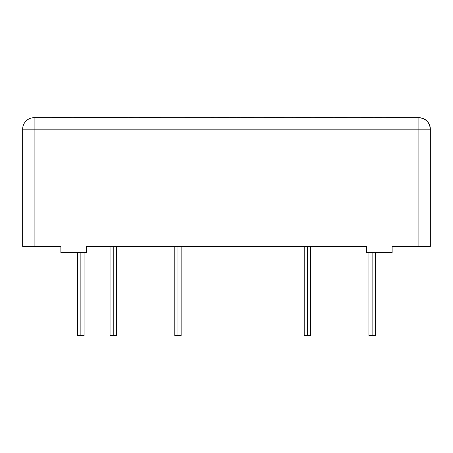 <?xml version="1.0" encoding="UTF-8"?>
<svg xmlns="http://www.w3.org/2000/svg" width="453" height="453" viewBox="0 0 453 453"><rect width="100%" height="100%" fill="white"/><g stroke="black" fill="none" stroke-linecap="round" stroke-linejoin="round"><path stroke-width="0.68" d="M60.872 252.746L86.353 252.746L86.353 246.375L366.647 246.375L86.353 246.375L86.353 252.746L60.872 252.746L60.872 246.375L34.117 246.375L34.117 129.162L418.883 129.162L418.883 117.695A11.467 11.467 0 0 1 430.35 129.162C429.62 122.248 425.797 118.426 418.883 117.695L34.117 117.695L418.883 117.695L418.883 129.162L430.35 129.162L418.883 129.162L418.883 246.375L430.35 246.375L430.35 129.162L430.35 246.375L392.128 246.375L392.128 252.746L392.128 246.375L418.883 246.375L418.883 129.162L22.65 129.162L22.65 246.375L34.117 246.375L34.117 117.695L34.117 129.162L22.65 129.162A11.467 11.467 0 0 1 34.117 117.695A11.467 11.467 0 0 0 22.65 129.162L22.65 246.375L60.872 246.375L60.872 252.746M366.647 252.746L366.647 246.375L366.647 252.746L392.128 252.746L366.647 252.746M86.353 246.375L366.647 246.375M392.128 246.375L414.121 246.375M113.233 246.375L113.233 335.56L116.421 335.56L113.233 335.56L113.233 246.375M110.051 335.56L113.233 335.56L110.051 335.56L110.051 246.375M80.872 252.746L80.872 335.56L84.06 335.56L80.872 335.56L80.872 252.746M77.689 335.56L80.872 335.56L77.689 335.56L77.689 252.746M307.4 246.375L307.4 335.56L310.588 335.56L307.4 335.56L307.4 246.375M304.218 335.56L307.4 335.56L304.218 335.56L304.218 246.375M177.955 246.375L177.955 335.56L181.143 335.56L177.955 335.56L177.955 246.375M174.773 335.56L177.955 335.56L174.773 335.56L174.773 246.375M372.123 252.746L372.123 335.56L375.31 335.56L372.123 335.56L372.123 252.746M368.94 335.56L372.123 335.56L368.94 335.56L368.94 252.746M55.6 117.44L62.633 117.44L52.265 117.44L55.6 117.695M129.36 117.44L134.371 117.695L125.526 117.695M127.287 117.44L125.09 117.44M160.305 117.44L141.053 117.695M160.254 117.44L158.499 117.44M156.908 117.44L156.087 117.44M154.716 117.44L139.139 117.44M189.507 117.44L185.6 117.44M186.172 117.44L187.599 117.44M188.035 117.44L188.68 117.44M204.161 117.695L195.781 117.695M396.194 117.695L396.483 117.695M398.306 117.695L399.399 117.695M399.614 117.695L397.677 117.695M399.24 117.44L399.54 117.695M393.714 117.695L396.194 117.44M393.714 117.44L394.014 117.44M381.681 117.695L393.538 117.695M388.459 117.695L388.13 117.695M370.39 117.695L383 117.695M385.984 117.44L388.13 117.44M388.459 117.44L393.538 117.44M370.39 117.44L367.213 117.44L370.412 117.695M364.654 117.695L366.341 117.44L361.664 117.44L367.111 117.44M370.412 117.44L372.445 117.44M359.518 117.695L356.534 117.695M353.176 117.695L350.554 117.695M348.68 117.695L345.696 117.695M328.431 117.695L328.08 117.695M331.789 117.695L332.174 117.695M327.502 117.695L332.638 117.695M324.32 117.695L324.801 117.695M326.658 117.695L326.319 117.695M325.724 117.695L325.044 117.44M325.956 117.44L326.319 117.44L325.956 117.695M326.319 117.44L324.801 117.44L327.36 117.695M329.076 117.695L329.371 117.44L328.431 117.44M332.53 117.695L332.174 117.44L332.53 117.44M318.238 117.695L325.724 117.44M327.502 117.44L328.08 117.44M332.638 117.44L333.006 117.44M317.293 117.695L317.004 117.695M318.085 117.695L317.581 117.695M316.647 117.695L318.193 117.695M311.924 117.695L316.845 117.695M314.909 117.44L316.647 117.44M317.581 117.44L317.293 117.44M292.836 117.695L295.843 117.695M296.857 117.695L301.256 117.695M288.821 117.695L294.92 117.695M291.959 117.695L292.836 117.44M295.843 117.44L301.256 117.44M241.166 117.695L242.134 117.695M245.118 117.695L246.8 117.695M246.8 117.44L241.166 117.44M228.674 117.695L228.386 117.695M221.426 117.695L229.048 117.44M217.882 117.695L226.925 117.44M228.386 117.44L227.134 117.44M215.741 117.695L213.595 117.695M218.454 117.44L221.426 117.44L218.42 117.695M213.425 117.695L212.87 117.695M218.42 117.44L217.882 117.44M207.157 117.695L208.057 117.695M211.274 117.695L207.129 117.695M347.145 117.44L341.251 117.44L347.145 117.44M340.792 117.695L341.251 117.695M339.824 117.695L340.316 117.695M335.141 117.44L338.816 117.695M331.789 117.44L329.608 117.44L331.789 117.44M329.371 117.44L329.076 117.44L329.371 117.44M327.36 117.44L326.658 117.44M324.32 117.44L318.238 117.44M303.742 117.695L304.212 117.695M283.159 117.695L283.453 117.695M282.072 117.695L282.462 117.695M280.265 117.695L279.711 117.44L284.11 117.44M279.501 117.44L278.652 117.44L280.277 117.44L279.501 117.695M275.107 117.44L271.472 117.44L276.489 117.695M271.143 117.44L270.056 117.44L271.143 117.695M269.631 117.44L269.931 117.695M264.105 117.44L272.978 117.44M253.17 117.44L252.746 117.44L253.17 117.695M251.823 117.695L252.287 117.695M249.671 117.44L248.584 117.44L249.671 117.695M248.397 117.44L247.768 117.44L248.397 117.695M245.118 117.44L242.134 117.44L245.118 117.44M236.919 117.44L239.897 117.44L236.919 117.695M234.807 117.695L236.817 117.695M233.969 117.44L233.68 117.44L233.969 117.695M233.567 117.695L230.141 117.44L233.255 117.44M213.425 117.44L212.87 117.44L213.425 117.44M212.519 117.44L211.274 117.44L212.519 117.44M364.654 117.44L367.083 117.44M380.792 117.44L375.152 117.44L381.658 117.695M396.483 117.44L397.677 117.44M398.306 117.44L399.399 117.44M374.693 117.695L375.152 117.695M381.052 117.44L381.658 117.44L381.052 117.44M375.152 117.44L378.465 117.44M339.32 117.695L343.493 117.44M338.816 117.44L337.474 117.44M340.792 117.44L340.316 117.44M339.824 117.44L339.32 117.44M310.486 117.695L307.615 117.695M306.743 117.695L307.14 117.695M302.117 117.44L310.469 117.44M307.615 117.44L307.14 117.44L307.615 117.44M306.743 117.44L306.341 117.44L306.743 117.44M306.239 117.44L305.781 117.44L306.239 117.44M305.554 117.44L304.314 117.44L305.554 117.44M281.126 117.44L280.424 117.695M274.846 117.44L274.212 117.44L274.846 117.44M276.494 117.44L278.652 117.44M283.94 117.44L283.453 117.44M278.47 117.44L277.649 117.44M269.931 117.44L267.31 117.44M256.919 117.695L247.638 117.695M250.277 117.44L251.823 117.44M252.746 117.44L253.748 117.44M230.141 117.695L233.68 117.695M236.885 117.695L235.266 117.695M230.883 117.44L230.113 117.695M234.807 117.44L235.266 117.44M121.625 117.695L74.519 117.44L125.526 117.44M72.248 117.695L68.346 117.44L72.248 117.695M62.633 117.695L68.346 117.44L63.131 117.44M116.421 246.375L116.421 335.56M84.06 252.746L84.06 335.56M310.588 246.375L310.588 335.56M181.143 246.375L181.143 335.56M375.31 252.746L375.31 335.56"/></g></svg>
